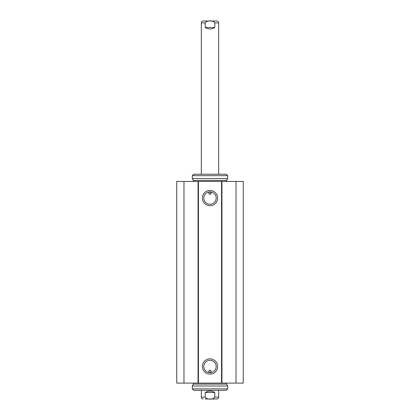 <?xml version="1.0" encoding="UTF-8"?>
<svg xmlns="http://www.w3.org/2000/svg" width="420" height="420" viewBox="0 0 420 420"><rect width="100%" height="100%" fill="white"/><g stroke="black" fill="none" stroke-linecap="round" stroke-linejoin="round"><path stroke-width="0.63" d="M183.981 181.451L176.752 181.451L176.752 383.098L243.248 383.098L243.248 181.451L183.981 181.451L183.981 383.098M211.155 193.158A1.155 1.155 0 0 1 209.853 194.308L210.147 194.308C211.507 193.441 211.459 192.675 210 192.003C208.541 192.675 208.493 193.441 209.853 194.308A1.155 1.155 0 0 1 208.85 193.058A1.155 1.155 0 0 1 210.053 192.003A1.155 1.155 0 0 1 211.155 193.158M211.155 371.39A1.155 1.155 0 0 1 210.053 372.545A1.155 1.155 0 0 1 208.85 371.49A1.155 1.155 0 0 1 209.853 370.246C208.493 371.107 208.541 371.873 210 372.545C211.459 371.873 211.507 371.107 210.147 370.246L209.853 370.246A1.155 1.155 0 0 1 211.155 371.39M216.19 366.476A6.19 6.19 0 0 1 206.903 371.837A6.19 6.19 0 0 1 206.903 361.116A6.19 6.19 0 0 1 216.19 366.476M217.639 366.476A7.639 7.639 0 0 0 206.183 359.861A7.639 7.639 0 0 0 206.183 373.091A7.639 7.639 0 0 0 217.639 366.476M221.566 181.451L221.566 383.098M198.434 181.451L198.434 383.098M217.639 198.072A7.639 7.639 0 0 0 206.183 191.462A7.639 7.639 0 0 0 206.183 204.687A7.639 7.639 0 0 0 217.639 198.072M216.19 198.072A6.19 6.19 0 0 1 206.903 203.438A6.19 6.19 0 0 1 206.903 192.712A6.19 6.19 0 0 1 216.19 198.072M198.056 181.451L198.056 383.098M221.944 181.451L221.944 383.098M236.019 181.451L236.019 383.098M205.207 392.495C208.404 390.584 211.596 390.584 214.793 392.495L214.793 397.12C213.155 399.808 206.845 399.808 205.207 397.12L205.207 392.495L214.793 392.495M205.196 399L216.793 399L205.196 399M227.708 385.991L192.292 385.991L192.292 388.883L227.708 388.883L227.708 385.991L226.622 384.111L193.379 384.111L192.292 385.991M192.292 388.883L193.736 390.327L226.265 390.327L227.708 388.883M192.292 178.563L227.708 178.563L227.708 175.67L192.292 175.67L192.292 178.563L193.379 180.437L226.622 180.437L227.708 178.563M227.708 175.67L226.265 174.221L193.736 174.221L192.292 175.67M214.793 27.505C211.596 29.416 208.404 29.416 205.207 27.505L205.207 22.88C206.845 20.192 213.155 20.192 214.793 22.88L214.793 27.505L205.207 27.505M214.793 22.88L218.673 22.88C218.563 21.74 217.938 21.11 216.793 21L203.207 21C202.062 21.11 201.437 21.74 201.327 22.88L201.327 174.221M214.793 397.12L218.673 397.12L218.673 390.327M201.327 390.327L201.327 397.12L205.207 397.12M205.207 22.88L201.327 22.88M201.327 397.12C201.437 398.26 202.067 398.89 203.207 399M218.673 397.12C218.563 398.26 217.933 398.89 216.793 399M193.379 383.098L193.379 384.111M226.622 383.098L226.622 384.111M226.622 181.451L226.622 180.437M193.379 181.451L193.379 180.437M218.673 22.88L218.673 174.221"/></g></svg>

